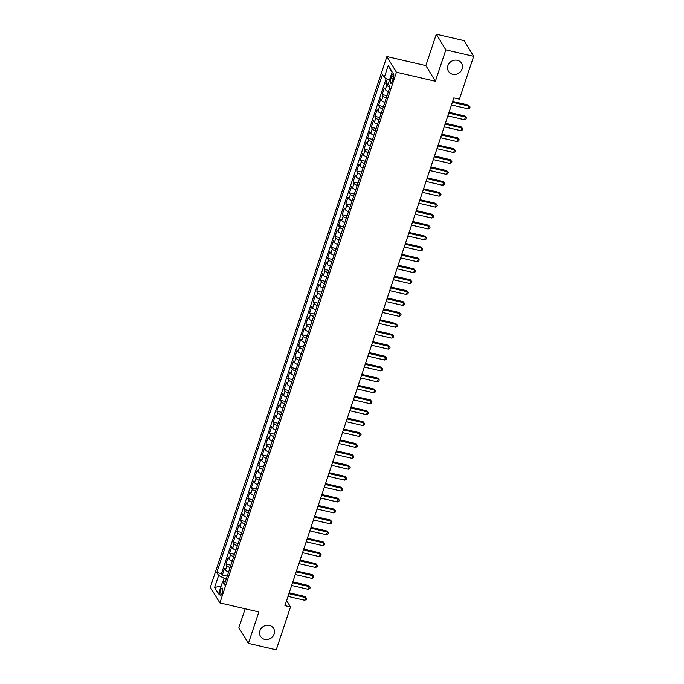 <?xml version="1.0" encoding="UTF-8"?>
<svg xmlns="http://www.w3.org/2000/svg" width="684" height="684" viewBox="0 0 684 684"><rect width="100%" height="100%" fill="white"/><g stroke="black" fill="none" stroke-linecap="round" stroke-linejoin="round"><path stroke-width="1.03" d="M269.368 625.39A7.678 6.985 -31.4 0 1 273.591 628.382A7.678 6.985 -31.4 0 1 272.822 636.471A7.678 6.985 -31.4 0 1 264.717 639.36A7.678 6.985 -31.4 0 1 260.484 636.368A7.678 6.985 -31.4 0 1 261.262 628.28A7.678 6.985 -31.4 0 1 269.368 625.39M457.348 60.286A7.678 6.985 -31.4 0 1 461.58 63.279A7.678 6.985 -31.4 0 1 460.802 71.367A7.678 6.985 -31.4 0 1 452.697 74.265A7.678 6.985 -31.4 0 1 448.473 71.273A7.678 6.985 -31.4 0 1 449.243 63.185A7.678 6.985 -31.4 0 1 457.348 60.286M222.138 593.114A3.839 1.163 -76.9 0 0 222.18 588.018A3.839 1.163 -76.9 0 0 220.487 590.403A3.839 1.163 -76.9 0 0 220.445 595.499A3.839 1.163 -76.9 0 0 222.138 593.114M245.154 608.769L238.861 627.69L248.403 643.345L276.233 649.8L290.495 606.939L286.63 600.595L288.024 596.38L304.705 600.253L305.611 597.525L304.961 596.465L289.195 592.806L291.658 585.461L308.33 589.334L309.245 586.598L308.595 585.547L292.829 581.887L295.291 574.543L311.964 578.408L312.87 575.68L312.229 574.62L296.463 570.969L298.925 563.625L315.598 567.489L316.504 564.762L315.863 563.701L300.096 560.051L302.559 552.706L319.231 556.571L320.138 553.843L319.496 552.783L303.73 549.124L306.193 541.788L322.865 545.652L323.771 542.925L323.13 541.865L307.364 538.205L309.826 530.861L326.499 534.734L327.405 532.007L326.764 530.946L310.998 527.287L313.452 519.943L330.133 523.816L331.039 521.08L330.389 520.028L314.623 516.369L317.085 509.024L333.758 512.889L334.673 510.161L334.023 509.101L318.257 505.45L320.719 498.106M386.879 56.55L210.339 587.257L219.872 602.903L396.412 72.205L386.879 56.55L425.85 65.596L435.383 81.242L445.831 49.855L436.289 34.2L425.85 65.596M436.289 34.2L464.128 40.655L473.661 56.31L445.831 49.855M387.315 79.07L385.793 83.636L388.307 84.218M388.426 91.545A4.797 1.351 -161.6 0 1 385.28 89.553L384.34 88.005L382.159 94.554L387.05 95.692M384.793 102.463A4.797 1.351 18.4 0 1 381.646 100.471L380.706 98.924L378.526 105.473L383.416 106.61M381.168 113.382A4.797 1.351 18.4 0 1 378.021 111.389L377.072 109.842L374.9 116.4L379.782 117.528M377.534 124.3A4.797 1.351 18.4 0 1 374.387 122.308L373.447 120.76L371.267 127.318L376.149 128.447M373.9 135.218A4.797 1.351 18.4 0 1 370.754 133.226L369.813 131.687L367.633 138.236L372.515 139.374M370.266 146.137A4.797 1.351 18.4 0 1 367.12 144.144L366.179 142.605L363.999 149.155L368.89 150.292M366.633 157.063A4.797 1.351 18.4 0 1 363.486 155.071L362.546 153.524L360.365 160.073L365.256 161.21M362.999 167.982A4.797 1.351 18.4 0 1 359.852 165.99L358.912 164.442L356.732 170.991L361.622 172.129M359.365 178.9A4.797 1.351 18.4 0 1 356.219 176.908L355.278 175.361L353.098 181.918L357.988 183.047M355.74 189.819A4.797 1.351 18.4 0 1 352.593 187.826L351.644 186.279L349.473 192.837L354.355 193.965M352.106 200.737A4.797 1.351 18.4 0 1 348.96 198.745L348.019 197.206L345.839 203.755L350.721 204.892M348.472 211.655A4.797 1.351 18.4 0 1 345.326 209.663L344.385 208.124L342.205 214.673L347.087 215.811M344.839 222.582A4.797 1.351 18.4 0 1 341.692 220.59L340.752 219.042L338.571 225.592L343.462 226.729M341.205 233.501A4.797 1.351 18.4 0 1 338.058 231.508L337.118 229.961L334.938 236.51L339.828 237.647M337.571 244.419A4.797 1.351 18.4 0 1 334.425 242.427L333.484 240.879L331.304 247.437L336.195 248.566M333.937 255.337A4.797 1.351 18.4 0 1 330.791 253.345L329.85 251.797L327.67 258.355L332.561 259.484M330.312 266.256A4.797 1.351 18.4 0 1 327.166 264.263L326.217 262.724L324.045 269.274L328.927 270.411M326.678 277.174A4.797 1.351 18.4 0 1 323.532 275.182L322.591 273.643L320.411 280.192L325.293 281.329M323.045 288.101A4.797 1.351 18.4 0 1 319.898 286.109L318.958 284.561L316.777 291.11L321.66 292.248M319.411 299.019A4.797 1.351 18.4 0 1 316.264 297.027L315.324 295.479L313.144 302.029L318.034 303.166M315.777 309.938A4.797 1.351 18.4 0 1 312.631 307.945L311.69 306.398L309.51 312.956L314.401 314.084M312.143 320.856A4.797 1.351 18.4 0 1 308.997 318.864L308.057 317.316L305.876 323.874L310.767 325.003M308.51 331.774A4.797 1.351 18.4 0 1 305.363 329.782L304.423 328.243L302.243 334.792L307.133 335.929M304.884 342.701A4.797 1.351 18.4 0 1 301.738 340.7L300.789 339.161L298.617 345.711L303.499 346.848M301.251 353.619A4.797 1.351 18.4 0 1 298.104 351.627L297.164 350.08L294.984 356.629L299.866 357.766M297.617 364.538A4.797 1.351 18.4 0 1 294.471 362.546L293.53 360.998L291.35 367.547L296.232 368.685M293.983 375.456A4.797 1.351 18.4 0 1 290.837 373.464L289.896 371.916L287.716 378.474L292.607 379.603M290.349 386.374A4.797 1.351 18.4 0 1 287.203 384.382L286.263 382.835L284.082 389.393L288.973 390.521M286.716 397.293A4.797 1.351 18.4 0 1 283.569 395.301L282.629 393.762L280.449 400.311L285.339 401.448M283.082 408.22A4.797 1.351 18.4 0 1 279.936 406.219L278.995 404.68L276.815 411.229L281.705 412.366M279.457 419.138A4.797 1.351 18.4 0 1 276.31 417.146L275.361 415.598L273.19 422.148L278.072 423.285M275.823 430.056A4.797 1.351 18.4 0 1 272.677 428.064L271.736 426.517L269.556 433.066L274.438 434.203M272.189 440.975A4.797 1.351 18.4 0 1 269.043 438.983L268.102 437.435L265.922 443.993L270.804 445.122M268.555 451.893A4.797 1.351 18.4 0 1 265.409 449.901L264.469 448.362L262.288 454.911L267.179 456.04M264.922 462.811A4.797 1.351 18.4 0 1 261.775 460.819L260.835 459.28L258.655 465.83L263.545 466.967M261.288 473.738A4.797 1.351 18.4 0 1 258.142 471.738L257.201 470.199L255.021 476.748L259.911 477.885M257.654 484.657A4.797 1.351 18.4 0 1 254.508 482.665L253.567 481.117L251.387 487.666L256.278 488.804M254.029 495.575A4.797 1.351 18.4 0 1 250.883 493.583L249.934 492.035L247.762 498.585L252.644 499.722M250.395 506.493A4.797 1.351 18.4 0 1 247.249 504.501L246.308 502.954L244.128 509.512L249.01 510.64M246.762 517.412A4.797 1.351 18.4 0 1 243.615 515.42L242.675 513.881L240.494 520.43L245.376 521.559M243.128 528.33A4.797 1.351 18.4 0 1 239.981 526.338L239.041 524.799L236.861 531.348L241.751 532.485M239.494 539.257A4.797 1.351 18.4 0 1 236.348 537.256L235.407 535.717L233.227 542.267L238.118 543.404M235.86 550.175A4.797 1.351 18.4 0 1 232.714 548.183L231.773 546.636L229.593 553.185L234.484 554.322M232.227 561.094A4.797 1.351 18.4 0 1 229.08 559.102L228.14 557.554L225.959 564.103L230.85 565.24M473.661 56.31L459.409 99.171L453.843 97.88L284.929 605.648L290.495 606.939M391.641 76.018L390.838 78.421A3.719 1.129 -76.9 0 0 390.803 83.354A3.719 1.129 -76.9 0 0 392.436 81.045L393.24 78.643A3.719 1.129 -76.9 0 0 393.283 73.71A3.719 1.129 -76.9 0 0 391.641 76.018L393.736 76.505M225.498 581.34L222.514 581.913L224.318 584.88L389.966 86.936L388.153 83.978L392.154 71.965L388.238 65.536L384.237 77.54L382.433 74.582L216.794 572.525L218.598 575.483L224.078 578.211L222.873 581.845M222.514 581.913L218.521 593.926L214.596 587.496L218.598 575.483M389.88 87.176A4.797 1.351 -161.6 0 1 386.734 85.184L385.793 83.636M386.169 78.506L221.471 573.611L222.334 575.03L227.216 576.159M228.601 572.012A4.797 1.351 18.4 0 1 225.455 570.02L224.506 568.472L222.334 575.03M230.055 567.643A4.797 1.351 -161.6 0 1 226.9 565.651L225.959 564.103M233.68 556.725A4.797 1.351 -161.6 0 1 230.534 554.733L229.593 553.185M237.314 545.806A4.797 1.351 -161.6 0 1 234.167 543.814L233.227 542.267M240.948 534.888A4.797 1.351 -161.6 0 1 237.801 532.896L236.861 531.348M244.581 523.961A4.797 1.351 -161.6 0 1 241.435 521.969L240.494 520.43M248.215 513.043A4.797 1.351 -161.6 0 1 245.069 511.051L244.128 509.512M251.849 502.124A4.797 1.351 -161.6 0 1 248.702 500.132L247.762 498.585M255.483 491.206A4.797 1.351 -161.6 0 1 252.328 489.214L251.387 487.666M259.108 480.288A4.797 1.351 -161.6 0 1 255.961 478.296L255.021 476.748M262.742 469.369A4.797 1.351 -161.6 0 1 259.595 467.377L258.655 465.83M266.375 458.442A4.797 1.351 -161.6 0 1 263.229 456.45L262.288 454.911M270.009 447.524A4.797 1.351 -161.6 0 1 266.863 445.532L265.922 443.993M273.643 436.606A4.797 1.351 -161.6 0 1 270.496 434.614L269.556 433.066M277.276 425.687A4.797 1.351 -161.6 0 1 274.13 423.695L273.19 422.148M280.91 414.769A4.797 1.351 -161.6 0 1 277.755 412.777L276.815 411.229M284.535 403.851A4.797 1.351 -161.6 0 1 281.389 401.859L280.449 400.311M288.169 392.924A4.797 1.351 -161.6 0 1 285.023 390.932L284.082 389.393M291.803 382.005A4.797 1.351 -161.6 0 1 288.657 380.013L287.716 378.474M295.437 371.087A4.797 1.351 -161.6 0 1 292.29 369.095L291.35 367.547M299.07 360.169A4.797 1.351 -161.6 0 1 295.924 358.177L294.984 356.629M302.704 349.25A4.797 1.351 -161.6 0 1 299.558 347.258L298.617 345.711M306.338 338.332A4.797 1.351 -161.6 0 1 303.183 336.34L302.243 334.792M309.963 327.405A4.797 1.351 -161.6 0 1 306.817 325.413L305.876 323.874M313.597 316.487A4.797 1.351 -161.6 0 1 310.451 314.495L309.51 312.956M317.231 305.568A4.797 1.351 -161.6 0 1 314.084 303.576L313.144 302.029M320.864 294.65A4.797 1.351 -161.6 0 1 317.718 292.658L316.777 291.11M324.498 283.732A4.797 1.351 -161.6 0 1 321.352 281.74L320.411 280.192M328.132 272.813A4.797 1.351 -161.6 0 1 324.986 270.821L324.045 269.274M331.766 261.887A4.797 1.351 -161.6 0 1 328.611 259.894L327.67 258.355M335.391 250.968A4.797 1.351 -161.6 0 1 332.244 248.976L331.304 247.437M339.025 240.05A4.797 1.351 -161.6 0 1 335.878 238.058L334.938 236.51M342.658 229.131A4.797 1.351 -161.6 0 1 339.512 227.139L338.571 225.592M346.292 218.213A4.797 1.351 -161.6 0 1 343.146 216.221L342.205 214.673M349.926 207.295A4.797 1.351 -161.6 0 1 346.779 205.303L345.839 203.755M353.56 196.368A4.797 1.351 -161.6 0 1 350.413 194.376L349.473 192.837M357.193 185.45A4.797 1.351 -161.6 0 1 354.038 183.457L353.098 181.918M360.819 174.531A4.797 1.351 -161.6 0 1 357.672 172.539L356.732 170.991M364.452 163.613A4.797 1.351 -161.6 0 1 361.306 161.621L360.365 160.073M368.086 152.694A4.797 1.351 -161.6 0 1 364.94 150.702L363.999 149.155M371.72 141.776A4.797 1.351 -161.6 0 1 368.573 139.784L367.633 138.236M375.354 130.849A4.797 1.351 -161.6 0 1 372.207 128.857L371.267 127.318M378.987 119.931A4.797 1.351 -161.6 0 1 375.841 117.939L374.9 116.4M382.621 109.013A4.797 1.351 -161.6 0 1 379.466 107.02L378.526 105.473M386.246 98.094A4.797 1.351 -161.6 0 1 383.1 96.102L382.159 94.554M248.403 643.345L258.843 611.949L219.872 602.903M435.383 81.242L396.412 72.205M320.702 498.097L337.392 501.971L338.298 499.243L337.657 498.183L321.89 494.532L324.353 487.188L341.025 491.052L341.932 488.325L341.29 487.264L325.524 483.605M325.541 483.614L327.987 476.269L344.659 480.134L345.565 477.406L344.924 476.346L329.158 472.687L331.62 465.342L348.293 469.215L349.199 466.479L348.558 465.428L332.792 461.768L335.254 454.424L351.927 458.297L352.833 455.561L352.192 454.509L336.425 450.85L338.879 443.506L355.56 447.37L356.467 444.643L355.817 443.583L340.051 439.932M340.068 439.932L342.513 432.587L359.185 436.452L360.1 433.724L359.451 432.664L343.684 429.013M343.701 429.013L346.147 421.669M347.335 418.095L349.781 410.751L366.453 414.615L367.359 411.888L366.718 410.827L350.952 407.168M350.969 407.177L353.414 399.824L370.087 403.697L370.993 400.961L370.352 399.909L354.586 396.25M354.603 396.25L357.048 388.905L373.721 392.778L374.627 390.042L373.986 388.991L358.219 385.331M358.236 385.331L360.682 377.987L377.354 381.852L378.261 379.124L377.619 378.064L361.853 374.413M361.87 374.413L364.307 367.069M365.495 363.495L367.941 356.15M369.129 352.576L371.574 345.232M372.763 341.658L375.208 334.305M376.397 330.731L378.842 323.387M380.03 319.813L382.476 312.468M383.664 308.894L386.109 301.55M387.298 297.976L389.735 290.632M389.718 290.623L406.416 294.496L407.322 291.769L406.672 290.709L390.906 287.049L393.368 279.713M393.351 279.705L410.041 283.578L410.956 280.85L410.306 279.79L394.54 276.131L397.002 268.786M396.985 268.786L413.675 272.659L414.581 269.923L413.94 268.872L398.173 265.212L400.636 257.868M400.619 257.868L417.308 261.741L418.215 259.005L417.573 257.953L401.807 254.294L404.27 246.95M404.253 246.95L420.942 250.814L421.848 248.087L421.207 247.027L405.441 243.376L407.903 236.031M409.092 232.457L411.537 225.113M411.52 225.104L428.21 228.978L429.116 226.25L428.475 225.19L412.708 221.531L415.162 214.195L431.843 218.059L432.75 215.332L432.1 214.272L416.334 210.612L418.796 203.268L435.469 207.141L436.383 204.405L435.734 203.353L419.967 199.694L422.43 192.349L439.102 196.222L440.009 193.487L439.367 192.435L423.601 188.775L426.064 181.431L442.736 185.296L443.642 182.568L443.001 181.508L427.235 177.857L429.697 170.513M429.68 170.504L446.37 174.377L447.276 171.65L446.635 170.59L430.869 166.93L433.331 159.594L450.004 163.459L450.91 160.731L450.269 159.671L434.502 156.012M434.52 156.02L436.965 148.667L453.637 152.541L454.544 149.813L453.902 148.753L438.136 145.093L440.59 137.749L457.271 141.622L458.177 138.886L457.528 137.835L441.761 134.175L444.224 126.831L460.896 130.704L461.811 127.968L461.161 126.916L445.395 123.257L447.858 115.912L464.53 119.777L465.436 117.05L464.795 115.989L449.029 112.338L451.491 104.994L468.164 108.859L469.07 106.131L468.429 105.071L452.663 101.412L453.86 97.88M226.361 578.741L224.078 578.211M389.435 80.131L384.237 77.54M221.471 573.611L216.794 572.525M392.052 72.256L388.238 65.536M214.596 587.496L221.171 585.94M452.38 102.258L469.07 106.131L470.053 106.969L469.694 108.063L468.164 108.859M468.429 105.071L470.053 106.969M448.747 113.176L465.436 117.05L466.42 117.887L466.06 118.982L464.53 119.777M464.795 115.989L466.42 117.887M445.113 124.095L461.811 127.968L462.786 128.806L462.427 129.9L460.896 130.704M461.161 126.916L462.786 128.806M441.488 135.022L458.177 138.886L459.161 139.724L458.793 140.819L457.271 141.622M457.528 137.835L459.161 139.724M437.854 145.94L454.544 149.813L455.527 150.651L455.159 151.737L453.637 152.541M453.902 148.753L455.527 150.651M434.22 156.858L450.91 160.731L451.893 161.569L451.526 162.655L450.004 163.459M450.269 159.671L451.893 161.569M430.587 167.777L447.276 171.65L448.259 172.488L447.9 173.582L446.37 174.377M446.635 170.59L448.259 172.488M426.953 178.695L443.642 182.568L444.626 183.406L444.267 184.5L442.736 185.296M443.001 181.508L444.626 183.406M423.319 189.613L440.009 193.487L440.992 194.324L440.633 195.419L439.102 196.222M439.367 192.435L440.992 194.324M419.685 200.54L436.383 204.405L437.358 205.243L436.999 206.337L435.469 207.141M435.734 203.353L437.358 205.243M416.06 211.459L432.75 215.332L433.733 216.17L433.365 217.255L431.843 218.059M432.1 214.272L433.733 216.17M412.426 222.377L429.116 226.25L430.099 227.088L429.732 228.174L428.21 228.978M428.475 225.19L430.099 227.088M408.793 233.295L425.482 237.168L424.576 239.896L407.886 236.023M409.075 232.449L424.841 236.108L426.465 238.006L426.098 239.101L424.576 239.896M424.841 236.108L426.465 238.006M405.159 244.214L421.848 248.087L422.832 248.925L422.473 250.019L420.942 250.814M421.207 247.027L422.832 248.925M401.525 255.132L418.215 259.005L419.198 259.843L418.839 260.937L417.308 261.741M417.573 257.953L419.198 259.843M397.891 266.059L414.581 269.923L415.564 270.761L415.205 271.856L413.675 272.659M413.94 268.872L415.564 270.761M394.258 276.977L410.956 280.85L411.93 281.688L411.571 282.774L410.041 283.578M410.306 279.79L411.93 281.688M390.632 287.896L407.322 291.769L408.305 292.607L407.938 293.692L406.416 294.496M406.672 290.709L408.305 292.607M386.999 298.814L403.688 302.687L402.782 305.415L386.092 301.541M387.281 297.967L403.047 301.627L404.671 303.525L404.304 304.619L402.782 305.415M403.047 301.627L404.671 303.525M383.365 309.732L400.054 313.605L399.148 316.333L382.459 312.468M383.647 308.894L399.413 312.545L401.038 314.443L400.67 315.538L399.148 316.333M399.413 312.545L401.038 314.443M379.731 320.651L396.421 324.524L395.514 327.26L378.825 323.387M380.013 319.813L395.779 323.472L397.404 325.362L397.045 326.456L395.514 327.26M395.779 323.472L397.404 325.362M376.097 331.578L392.787 335.442L391.881 338.178L375.191 334.305M376.38 330.731L392.146 334.391L393.77 336.28L393.411 337.374L391.881 338.178M392.146 334.391L393.77 336.28M372.464 342.496L389.153 346.369L388.247 349.096L371.557 345.223M372.746 341.649L388.512 345.309L390.137 347.207L389.777 348.293L388.247 349.096M388.512 345.309L390.137 347.207M368.83 353.414L385.528 357.287L384.613 360.015L367.924 356.142M369.112 352.568L384.878 356.227L386.503 358.125L386.144 359.211L384.613 360.015M384.878 356.227L386.503 358.125M365.205 364.333L381.894 368.206L380.988 370.933L364.29 367.06M365.478 363.486L381.244 367.146L382.878 369.044L382.51 370.138L380.988 370.933M381.244 367.146L382.878 369.044M361.571 375.251L378.261 379.124L379.244 379.962L378.876 381.056L377.354 381.852M377.619 378.064L379.244 379.962M357.937 386.169L374.627 390.042L375.61 390.88L375.242 391.975L373.721 392.778M373.986 388.991L375.61 390.88M354.303 397.096L370.993 400.961L371.976 401.799L371.617 402.893L370.087 403.697M370.352 399.909L371.976 401.799M350.67 408.015L367.359 411.888L368.343 412.726L367.983 413.811L366.453 414.615M366.718 410.827L368.343 412.726M347.036 418.933L363.726 422.806L362.819 425.534L346.13 421.66M347.318 418.086L363.084 421.746L364.709 423.644L364.35 424.73L362.819 425.534M363.084 421.746L364.709 423.644M343.402 429.851L360.1 433.724L361.075 434.562L360.716 435.657L359.185 436.452M359.451 432.664L361.075 434.562M339.777 440.77L356.467 444.643L357.45 445.481L357.082 446.575L355.56 447.37M355.817 443.583L357.45 445.481M336.143 451.688L352.833 455.561L353.816 456.399L353.448 457.493L351.927 458.297M352.192 454.509L353.816 456.399M332.509 462.615L349.199 466.479L350.182 467.317L349.815 468.412L348.293 469.215M348.558 465.428L350.182 467.317M328.876 473.533L345.565 477.406L346.549 478.244L346.189 479.33L344.659 480.134M344.924 476.346L346.549 478.244M325.242 484.452L341.932 488.325L342.915 489.163L342.556 490.257L341.025 491.052M341.29 487.264L342.915 489.163M321.608 495.37L338.298 499.243L339.281 500.081L338.922 501.175L337.392 501.971M337.657 498.183L339.281 500.081M317.974 506.288L334.673 510.161L335.647 510.999L335.288 512.094L333.758 512.889M334.023 509.101L335.647 510.999M314.349 517.207L331.039 521.08L332.022 521.918L331.654 523.012L330.133 523.816M330.389 520.028L332.022 521.918M310.716 528.134L327.405 532.007L328.388 532.836L328.021 533.93L326.499 534.734M326.764 530.946L328.388 532.836M307.082 539.052L323.771 542.925L324.755 543.763L324.387 544.849L322.865 545.652M323.13 541.865L324.755 543.763M303.448 549.97L320.138 553.843L321.121 554.681L320.762 555.776L319.231 556.571M319.496 552.783L321.121 554.681M299.814 560.889L316.504 564.762L317.487 565.6L317.128 566.694L315.598 567.489M315.863 563.701L317.487 565.6M296.181 571.807L312.87 575.68L313.853 576.518L313.494 577.612L311.964 578.408M312.229 574.62L313.853 576.518M292.547 582.725L309.245 586.598L310.22 587.436L309.861 588.531L308.33 589.334M308.595 585.547L310.22 587.436M288.922 593.652L305.611 597.525L306.594 598.355L306.227 599.449L304.705 600.253M304.961 596.465L306.594 598.355M385.28 89.553L386.734 85.184M225.455 570.02L226.9 565.651M229.08 559.102L230.534 554.733M232.714 548.183L234.167 543.814M236.348 537.256L237.801 532.896M239.981 526.338L241.435 521.969M243.615 515.42L245.069 511.051M247.249 504.501L248.702 500.132M250.883 493.583L252.328 489.214M254.508 482.665L255.961 478.296M258.142 471.738L259.595 467.377M261.775 460.819L263.229 456.45M265.409 449.901L266.863 445.532M269.043 438.983L270.496 434.614M272.677 428.064L274.13 423.695M276.31 417.146L277.755 412.777M279.936 406.219L281.389 401.859M283.569 395.301L285.023 390.932M287.203 384.382L288.657 380.013M290.837 373.464L292.29 369.095M294.471 362.546L295.924 358.177M298.104 351.627L299.558 347.258M301.738 340.7L303.183 336.34M305.363 329.782L306.817 325.413M308.997 318.864L310.451 314.495M312.631 307.945L314.084 303.576M316.264 297.027L317.718 292.658M319.898 286.109L321.352 281.74M323.532 275.182L324.986 270.821M327.166 264.263L328.611 259.894M330.791 253.345L332.244 248.976M334.425 242.427L335.878 238.058M338.058 231.508L339.512 227.139M341.692 220.59L343.146 216.221M345.326 209.663L346.779 205.303M348.96 198.745L350.413 194.376M352.593 187.826L354.038 183.457M356.219 176.908L357.672 172.539M359.852 165.99L361.306 161.621M363.486 155.071L364.94 150.702M367.12 144.144L368.573 139.784M370.754 133.226L372.207 128.857M374.387 122.308L375.841 117.939M378.021 111.389L379.466 107.02M381.646 100.471L383.1 96.102M393.138 78.951L390.838 78.421"/></g></svg>
